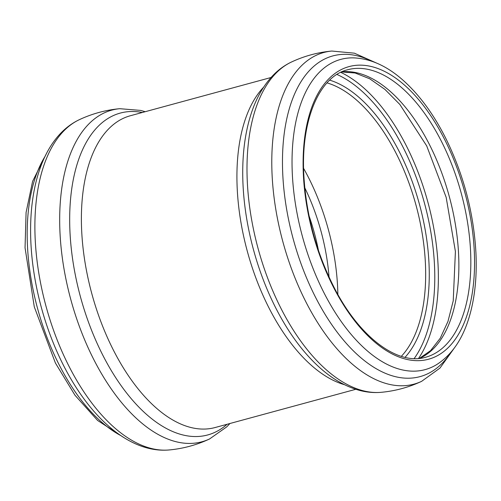 <?xml version="1.0" encoding="UTF-8"?>
<svg xmlns="http://www.w3.org/2000/svg" width="501" height="501" viewBox="0 0 501 501"><rect width="100%" height="100%" fill="white"/><g stroke="black" fill="none" stroke-linecap="round" stroke-linejoin="round"><path stroke-width="0.75" d="M337.856 294.406A148.672 77.179 74.8 0 0 303.612 168.411M329.051 277.109A134.18 69.658 74.8 0 0 304.777 187.787M318.504 250.638A134.18 69.658 74.8 0 0 309.079 215.956M401.326 356.336A148.672 77.179 74.8 0 0 416.087 205.491A148.672 77.179 74.8 0 0 326.996 82.878M419.65 358.359A148.941 77.317 74.8 0 0 449.272 196.473A148.941 77.317 74.8 0 0 341.782 71.856M427.416 356.712A148.941 77.317 74.8 0 0 460.77 191.545A148.941 77.317 74.8 0 0 347.556 69.777C319.287 76.434 300.387 120.465 303.919 176.634C306.336 215.223 316.231 251.828 333.591 286.447C358.979 337.092 397.8 365.849 425.687 357.226A148.941 77.317 74.8 0 0 427.416 356.712M418.523 358.465A162.224 84.218 74.8 0 0 427.91 202.279A162.224 84.218 74.8 0 0 340.749 72.338M414.164 358.566A159.775 82.947 74.8 0 0 424.479 203.212A159.775 82.947 74.8 0 0 336.941 74.455M405.021 357.345A151.12 78.45 74.8 0 0 419.519 204.558A151.12 78.45 74.8 0 0 329.677 80.135M291.482 62.011C285.207 64.98 279.502 68.988 274.348 74.042C263.895 84.481 256.036 98.115 250.763 114.948C247.782 124.405 245.622 134.6 244.294 145.541A166.77 86.579 74.8 0 0 298.277 344.162C304.965 352.923 311.985 360.626 319.344 367.264C332.413 379.119 346.097 386.897 360.394 390.611C367.396 392.358 374.347 392.928 381.255 392.308C395.345 390.993 408.803 387.329 421.623 381.336A171.843 89.209 74.8 0 1 416.018 383.541A171.843 89.209 74.8 0 1 281.393 236.109A171.843 89.209 74.8 0 1 331.856 51.039C317.759 52.361 304.301 56.018 291.482 62.011A171.843 89.209 74.8 0 0 258.071 248.446A171.843 89.209 74.8 0 0 381.255 392.308M263.626 87.187A161.554 83.867 74.8 0 0 247.337 251.358A161.554 83.867 74.8 0 0 344.494 384.699M371.942 61.285A166.175 86.266 74.8 0 0 286.04 205.686A166.175 86.266 74.8 0 0 421.948 376.057A166.175 86.266 74.8 0 0 451.013 352.209M426.952 369.074A160.746 83.448 74.8 0 0 436.565 364.665C451.144 355.391 461.753 340.386 468.397 319.651C474.572 300.306 477.09 278.155 475.95 253.205C473.739 212.875 463.619 174.467 445.589 137.982C433.522 114.128 419.469 94.99 403.424 80.573C387.198 66.044 370.446 58.473 353.174 57.859A160.746 83.448 74.8 0 0 299.911 226.621A160.746 83.448 74.8 0 0 426.952 369.074M430.365 358.691A151.621 78.713 74.8 0 0 433.027 119.175A151.621 78.713 74.8 0 0 303.111 160.834A151.621 78.713 74.8 0 0 430.365 358.691M44.952 156.55A160.746 83.448 74.8 0 0 37.544 308.384A160.746 83.448 74.8 0 0 120.791 435.576M169.15 449.961A171.843 89.209 74.8 0 1 45.967 306.092A171.843 89.209 74.8 0 1 79.377 119.664C47.263 134.863 30.743 177.774 30.599 229.427A166.175 86.266 74.8 0 0 71.524 379.99C97.795 424.466 133.767 453.111 169.15 449.961C183.241 448.639 196.699 444.982 209.518 438.989L226.734 426.877L229.959 423.495M79.377 119.664C92.197 113.671 105.655 110.013 119.745 108.692A171.843 89.209 74.8 0 0 69.288 293.761A171.843 89.209 74.8 0 0 203.913 441.193A171.843 89.209 74.8 0 0 209.518 438.989M142.334 112.487A166.77 86.579 74.8 0 0 76.002 278.312A166.77 86.579 74.8 0 0 209.65 434.38A166.77 86.579 74.8 0 0 227.085 424.278M271.041 77.505L130.36 115.744A161.554 83.867 74.8 0 0 91.802 293.636A161.554 83.867 74.8 0 0 215.104 427.535L355.785 389.296M419.45 358.378L430.572 350.625L440.254 338.231L447.963 321.435L453.23 300.838L455.409 251.477L446.159 197.319L426.72 145.935L399.861 104.471L384.887 89.372L369.738 78.789L355.109 72.996L341.594 71.937M454.075 348.37L439.966 368.091L421.623 381.336M376.527 63.045L354.37 53.175L331.85 51.039M46.925 152.63L32.603 181.356L26.083 212.468L25.05 247.795L34.287 306.85L55.411 363.018L75 395.264L97.576 420.427L124.473 437.955M119.745 108.692L140.725 110.42L145.215 111.704"/></g></svg>
